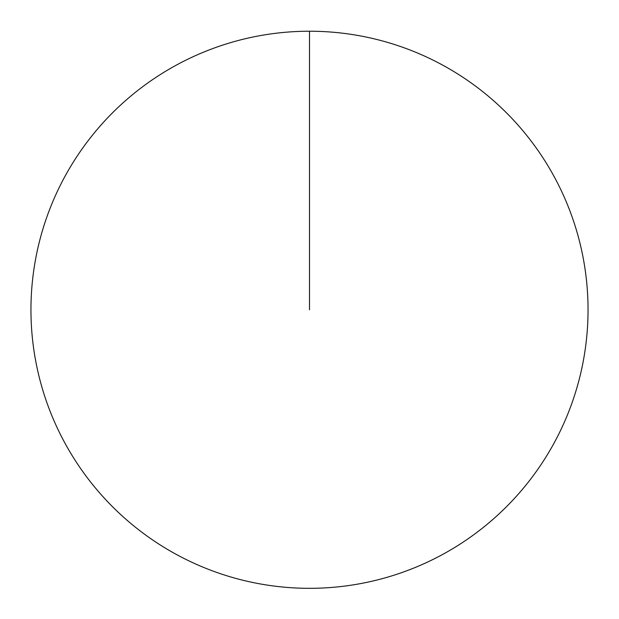 <?xml version="1.0" encoding="UTF-8"?>
<svg xmlns="http://www.w3.org/2000/svg" width="619" height="619" viewBox="0 0 619 619"><rect width="100%" height="100%" fill="white"/><g stroke="black" fill="none" stroke-linecap="round" stroke-linejoin="round"><path stroke-width="0.93" d="M30.95 309.779A278.55 278.55 0 0 1 448.775 68.547A278.55 278.55 0 0 1 448.775 551.003A278.55 278.55 0 0 1 30.95 309.779M309.5 31.229L309.5 309.779"/></g></svg>
